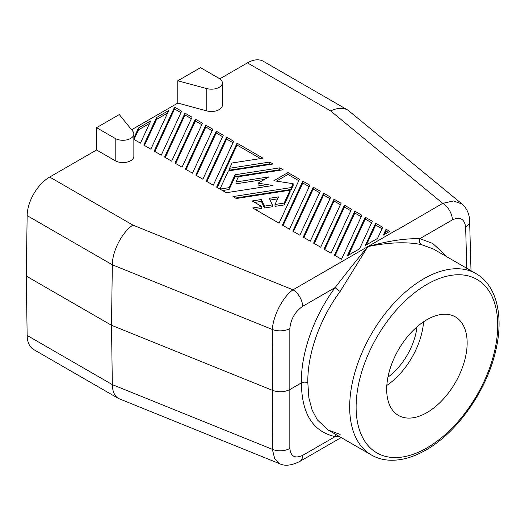 <?xml version="1.0" encoding="UTF-8"?>
<svg xmlns="http://www.w3.org/2000/svg" width="525" height="525" viewBox="0 0 525 525"><rect width="100%" height="100%" fill="white"/><g stroke="black" fill="none" stroke-linecap="round" stroke-linejoin="round"><path stroke-width="0.79" d="M115.205 138.436A10.927 6.307 180 0 0 127.109 139.801A10.927 6.307 180 0 0 133.855 133.973A10.927 6.307 180 0 0 132.832 131.309L119.3 114.562L96.574 127.68L115.205 138.436L115.205 160.735L96.574 149.979L96.574 127.68M339.025 436.295L335.153 436.616C312.959 431.648 301.704 413.739 301.396 382.883C303.542 381.878 305.688 381.878 307.834 382.883C307.217 354.309 319.784 318.839 340.141 291.447L367.861 246.586C387.575 241.014 404.913 238.37 419.869 238.658A4.554 3.616 -79.6 0 0 421.326 244.578L433.25 248.929L476.044 273.637C496.709 285.331 503.856 315.998 495.902 349.906C487.207 389.734 457.629 432.226 425.978 450.004C413.444 457.236 401.395 460.635 389.845 460.215C383.079 459.9 376.917 458.148 371.359 454.965A104.685 60.441 -60 0 1 349.676 407.039A104.685 60.441 -60 0 1 423.701 278.821A104.685 60.441 -60 0 1 476.044 273.637M340.141 291.447A4.554 0.781 36.4 0 1 335.153 287.569C347.524 271.504 358.431 257.841 367.861 246.586C388.684 242.32 406.508 241.651 421.326 244.578M272.344 329.483A13.657 7.626 -0.1 0 0 289.833 328.598C290.738 319.18 295.004 311.758 302.643 306.338A13.657 7.882 -120 0 0 292.989 289.813C282.548 297.104 273.059 316.122 272.344 329.483L272.488 390.357L111.503 325.277L112.33 264.79L272.344 329.483M49.685 177.05L132.884 225.087C122.03 232.28 112.297 251.075 112.33 264.79L27.156 215.618A31.861 18.395 120 0 1 49.685 177.05L96.574 149.979M133.855 133.973L133.855 156.273A10.927 6.307 180 0 1 127.109 162.1A10.927 6.307 180 0 1 115.205 160.735M387.936 377.173A47.795 27.595 120 0 0 416.968 326.891M423.557 321.805A56.897 32.852 -60 0 1 386.827 385.429M302.643 306.338L335.153 287.569C313.904 316.103 300.772 353.233 301.396 382.883L289.977 389.478C284.517 392.195 278.69 392.49 272.488 390.357L272.344 449.315A13.657 8.138 0.1 0 0 289.833 448.429C290.738 456.501 295.004 458.817 302.643 455.385A13.657 7.882 60 0 1 299.814 461.442L299.814 461.442C291.637 465.478 285.022 466.279 279.969 463.857L274.706 458.732L272.344 449.315L112.33 384.628L111.503 325.277L26.25 276.058L27.156 215.618M462.059 204.008C468.549 209.783 469.652 217.35 469.632 221.333L469.632 221.333A13.657 7.862 178.4 0 1 465.642 227.095C464.467 218.873 460.051 216.471 452.386 219.883A13.657 7.882 -120 0 0 442.733 203.359L453.482 200.957L462.059 204.008L347.95 110.152C343.127 107.527 337.352 107.782 330.632 110.926L442.733 203.359L398.199 229.261M279.956 463.851L118.348 398.429C114.516 396.067 112.507 391.466 112.33 384.628L27.156 335.449A31.861 18.395 -60 0 0 33.751 349.584L118.348 398.429M219.811 78.829L247.426 62.888A31.861 18.395 -60 0 1 263.353 61.307L347.95 110.152M219.161 78.415L200.53 67.659L177.804 80.778L206.824 88.594A10.927 6.307 0 0 0 222.364 82.878A10.927 6.307 0 0 0 219.161 78.415M386.689 389.386A56.897 32.852 -60 0 1 411.521 332.128A56.897 32.852 -60 0 1 455.365 316.883A56.897 32.852 -60 0 1 467.152 342.93A56.897 32.852 -60 0 1 442.312 400.188A56.897 32.852 -60 0 1 398.468 415.433A56.897 32.852 -60 0 1 386.689 389.386M26.25 276.058L27.156 335.449M177.804 80.778L177.804 103.077L206.824 110.893A10.927 6.307 0 0 0 222.364 105.177L222.364 82.878M302.643 455.385L335.153 436.616A4.554 3.662 99.9 0 1 336.486 434.831M340.141 434.411L328.164 430.021L317.31 419.842L312.06 409.867L308.864 397.838L307.834 382.883M131.585 129.767L177.804 103.077M235.088 174.759L229.103 187.655L220.979 188.915L220.238 188.482L228.401 170.901L273.072 163.99L269.732 162.054L229.622 168.262L232.07 162.986L263.038 158.196L237.024 143.174L216.622 187.143L226.282 192.721L272.987 185.496L258.044 183.179L268.984 176.866L235.988 181.965L238.435 176.689L283.113 169.778L279.766 167.849L235.088 174.759L235.088 176.617L229.103 189.518L222.502 190.536M279.766 167.849L279.766 169.706L235.088 176.617M237.024 143.174L237.024 145.031L217.304 187.53M260.505 158.589L237.024 145.031M235.988 181.965L235.988 183.829L264.587 179.399M258.044 183.179L258.044 185.036L266.982 186.421M229.622 168.262L229.622 170.12L269.732 163.912L269.732 162.054M270.539 164.377L269.732 163.912M220.238 188.482L220.238 189.23M220.979 188.915L220.979 189.656M229.103 187.655L229.103 189.518M280.573 170.172L279.766 169.706M302.807 181.151L282.404 225.12L289.465 229.195L309.868 185.227L302.807 181.151L302.807 183.008L283.08 225.514M309.186 186.697L302.807 183.008M323.617 193.167L303.214 237.136L310.275 241.211L330.678 197.243L323.617 193.167L323.617 195.024L303.896 237.523M330.002 198.713L323.617 195.024M226.623 137.169L206.213 181.132L213.275 185.207L233.684 141.245L226.623 137.169L226.623 139.027L206.896 181.525M233.002 142.708L226.623 139.027M354.834 211.194L334.432 255.157L341.493 259.232L361.896 215.27L354.834 211.194L354.834 213.052L335.114 255.55M361.22 216.733L354.834 213.052M216.215 131.158L195.812 175.127L202.873 179.202L223.276 135.233L216.215 131.158L216.215 133.015L196.488 175.514M222.593 136.703L216.215 133.015M205.807 125.153L185.404 169.116L192.465 173.191L212.868 129.229L205.807 125.153L205.807 127.011L186.086 169.509M212.192 130.692L205.807 127.011M287.976 172.587L273.866 180.731L293.134 183.711L291.355 187.55L232.975 196.58L236.316 198.509L290.135 190.188L284.143 203.083L275.008 204.494L278.545 196.875L269.305 198.306L272.363 204.907L264.449 206.128L261.391 199.533L252.144 200.963L261.811 206.542L252.669 207.952L279.057 223.184L299.46 179.222L287.976 172.587L287.976 174.444L276.406 181.125M275.008 204.494L275.008 206.358L284.143 204.94L284.143 203.083M290.135 190.188L290.135 192.045L284.143 204.94M291.355 187.55L291.355 189.407L235.515 198.043M293.134 183.711L293.134 185.568L291.355 189.407M298.784 180.685L287.976 174.444M261.811 206.542L261.811 208.399L255.209 209.416M261.391 199.533L261.391 201.39L254.684 202.427M264.449 206.128L264.449 207.985L261.391 201.39M272.363 204.907L272.363 206.765L264.449 207.985M277.613 198.877L270.106 200.038M386.052 229.215L383.335 235.075L389.773 231.361L386.052 229.215L386.052 231.072L384.51 234.399M388.159 232.293L386.052 231.072M375.651 223.21L365.308 245.483L377.541 238.422L382.712 227.286L375.651 223.21L375.651 225.067L366.489 244.801M382.029 228.749L375.651 225.067M313.215 187.162L292.806 231.125L299.867 235.2L320.276 191.238L313.215 187.162L313.215 189.02L293.488 231.518M319.594 192.701L313.215 189.02M334.025 199.178L313.622 243.141L320.683 247.216L341.086 203.254L334.025 199.178L334.025 201.036L314.298 243.534M340.403 204.717L334.025 201.036M344.433 205.183L324.023 249.152L331.085 253.227L351.494 209.258L344.433 205.183L344.433 207.04L324.706 249.539M350.812 210.728L344.433 207.04M133.855 139.355L140.438 143.154L150.773 120.881L138.541 127.943L138.541 129.8L134.052 139.473M138.541 127.943L133.855 138.042M149.592 123.414L138.541 129.8M174.589 107.126L154.186 151.095L161.247 155.17L181.65 111.202L174.589 107.126L174.589 108.983L154.868 151.489M180.974 112.672L174.589 108.983M195.405 119.142L174.996 163.111L182.057 167.186L202.466 123.218L195.405 119.142L195.405 120.999L175.678 163.498M201.784 124.688L195.405 120.999M365.242 217.199L347.288 255.892L359.52 248.83L372.304 221.274L365.242 217.199L365.242 219.056L348.462 255.209M371.621 222.744L365.242 219.056M156.568 117.534L143.778 145.084L150.839 149.159L168.794 110.473L156.568 117.534L156.568 119.392L144.46 145.477M167.619 113.013L156.568 119.392M184.997 113.138L164.594 157.1L171.655 161.175L192.058 117.213L184.997 113.138L184.997 114.995L165.27 157.493M191.376 118.676L184.997 114.995M132.884 225.087L292.989 289.813L397.74 229.333M289.833 448.429L289.833 328.598M452.386 219.883L419.869 238.658L432.738 243.449L444.603 254.382L445.876 256.22M465.642 227.095L466.784 268.288M247.426 62.888L330.632 110.926M426.917 284.399A100.137 57.816 -60 0 1 497.726 325.277A100.137 57.816 -60 0 1 426.917 447.923A100.137 57.816 -60 0 1 356.114 407.039A100.137 57.816 -60 0 1 426.917 284.399M206.824 110.893L206.824 88.594M469.632 221.333L471.004 270.729M299.814 461.442L341.197 437.555M371.359 454.965L328.565 430.257L339.163 434.05"/></g></svg>
